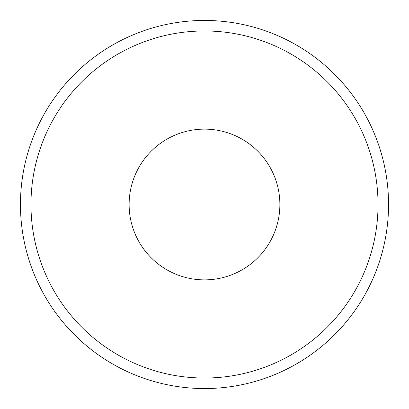 <?xml version="1.0" encoding="UTF-8"?>
<svg xmlns="http://www.w3.org/2000/svg" width="409" height="409" viewBox="0 0 409 409"><rect width="100%" height="100%" fill="white"/><g stroke="black" fill="none" stroke-linecap="round" stroke-linejoin="round"><path stroke-width="0.61" d="M204.5 20.45A184.05 184.05 0 0 1 388.55 204.5A184.05 184.05 0 0 1 204.5 388.55A184.05 184.05 0 0 1 20.45 204.5A184.05 184.05 0 0 1 204.5 20.45A184.05 184.05 0 0 1 388.55 204.5A184.05 184.05 0 0 1 204.5 388.55M204.5 279.874A75.374 75.374 0 0 1 129.126 204.5A75.374 75.374 0 0 1 204.5 129.126A75.374 75.374 0 0 1 279.874 204.5A75.374 75.374 0 0 1 204.5 279.874M204.5 30.966A173.534 173.534 0 0 1 378.034 204.5A173.534 173.534 0 0 1 204.5 378.034A173.534 173.534 0 0 1 30.966 204.5A173.534 173.534 0 0 1 204.5 30.966"/></g></svg>
